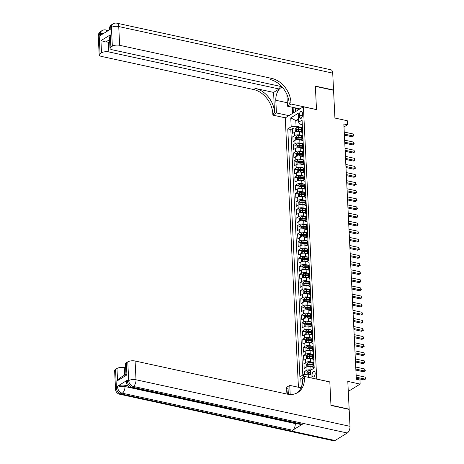 <?xml version="1.0" encoding="UTF-8"?>
<svg xmlns="http://www.w3.org/2000/svg" width="464" height="464" viewBox="0 0 464 464"><rect width="100%" height="100%" fill="white"/><g stroke="black" fill="none" stroke-linecap="round" stroke-linejoin="round"><path stroke-width="0.7" d="M315.172 373.317A2.813 1.491 -77.7 0 0 314.203 371.531A2.813 1.491 -77.7 0 0 312.034 375.243A2.813 1.491 -77.7 0 0 313.003 377.023A2.813 1.491 -77.7 0 0 315.172 373.317M348.284 391.372L360.168 384.093L347.797 381.402L349.154 409.155L330.96 405.194L329.817 381.901L316.715 379.047L303.398 106.778L285.25 117.897L298.422 387.26M349.154 409.155L348.864 409.335M303.398 106.778L316.5 109.632L315.363 86.333L333.558 90.294L334.915 118.047L347.287 120.739L347.484 124.793L343.847 123.998L356.329 379.25L359.971 380.045L360.168 384.093M301.762 132.257L299.361 131.735A3.515 1.351 177.2 0 0 294.483 132.304L292.697 133.4L292.459 128.54L295.319 129.16M297.441 129.624L298.915 129.943M302.186 135.558L299.518 134.978A3.515 1.351 177.2 0 0 294.646 135.546L292.854 136.642L295.713 137.263M297.836 137.727L299.309 138.046M292.854 136.642L293.091 141.503L294.884 140.406A3.515 1.351 177.2 0 1 299.756 139.838L302.157 140.36M302.557 148.463L300.15 147.941A3.515 1.351 177.2 0 0 295.278 148.509L293.486 149.605L293.248 144.745L296.113 145.365M298.236 145.829L299.703 146.148M302.951 156.565L300.55 156.043A3.515 1.351 177.2 0 0 295.672 156.612L293.886 157.708L293.648 152.847L296.508 153.468M298.63 153.932L300.104 154.251M303.346 164.674L300.945 164.146A3.515 1.351 177.2 0 0 296.073 164.714L294.28 165.81L294.043 160.95L296.902 161.576M299.025 162.035L300.498 162.354M303.746 172.776L301.339 172.254A3.515 1.351 177.2 0 0 296.467 172.817L294.675 173.919L294.437 169.053L297.302 169.679M299.425 170.137L300.892 170.462M304.14 180.879L301.739 180.357A3.515 1.351 177.2 0 0 296.861 180.925L295.075 182.021L294.837 177.155L297.697 177.782M299.819 178.24L301.293 178.565M304.535 188.981L302.134 188.459A3.515 1.351 177.2 0 0 297.262 189.028L295.469 190.124L295.232 185.264L298.091 185.884M300.214 186.348L301.687 186.667M304.935 197.084L302.528 196.562A3.515 1.351 177.2 0 0 297.656 197.13L295.864 198.227L295.626 193.366L298.491 193.987M300.614 194.451L302.081 194.77M305.329 205.187L302.928 204.665A3.515 1.351 177.2 0 0 298.05 205.233L296.264 206.329L296.026 201.469L298.886 202.089M301.008 202.553L302.482 202.872M305.724 213.289L303.323 212.767A3.515 1.351 177.2 0 0 298.451 213.336L296.658 214.432L296.421 209.571L299.28 210.192M301.403 210.656L302.876 210.975M306.124 221.392L303.717 220.87A3.515 1.351 177.2 0 0 298.845 221.438L297.053 222.534L296.815 217.674L299.68 218.295M301.803 218.759L303.27 219.078M306.518 229.494L304.117 228.972A3.515 1.351 177.2 0 0 299.239 229.541L297.453 230.637L297.215 225.777L300.075 226.397M302.197 226.861L303.671 227.18M306.913 237.603L304.512 237.075A3.515 1.351 177.2 0 0 299.64 237.643L297.847 238.74L297.61 233.879L300.469 234.506M302.592 234.964L304.065 235.283M307.313 245.705L304.906 245.178A3.515 1.351 177.2 0 0 300.034 245.746L298.242 246.848L298.004 241.982L300.869 242.608M302.992 243.066L304.459 243.391M307.707 253.808L305.306 253.286A3.515 1.351 177.2 0 0 300.428 253.854L298.642 254.951L298.404 250.084L301.264 250.711M303.386 251.169L304.86 251.494M308.102 261.911L305.701 261.389A3.515 1.351 177.2 0 0 300.829 261.957L299.036 263.053L298.799 258.193L301.658 258.813M303.781 259.277L305.254 259.596M308.502 270.013L306.095 269.491A3.515 1.351 177.2 0 0 301.223 270.06L299.431 271.156L299.193 266.295L302.058 266.916M304.181 267.38L305.648 267.699M308.896 278.116L306.495 277.594A3.515 1.351 177.2 0 0 301.617 278.162L299.831 279.258L299.593 274.398L302.453 275.019M304.575 275.483L306.049 275.802M309.291 286.218L306.89 285.696A3.515 1.351 177.2 0 0 302.018 286.265L300.225 287.361L299.988 282.501L302.847 283.121M304.97 283.585L306.443 283.904M309.691 294.321L307.284 293.799A3.515 1.351 177.2 0 0 302.412 294.367L300.62 295.464L300.382 290.603L303.247 291.224M305.37 291.688L306.837 292.007M310.085 302.424L307.684 301.902A3.515 1.351 177.2 0 0 302.806 302.47L301.02 303.566L300.782 298.706L303.642 299.326M305.764 299.79L307.238 300.109M310.48 310.532L308.079 310.004A3.515 1.351 177.2 0 0 303.207 310.573L301.414 311.669L301.177 306.808L304.036 307.435M306.159 307.893L307.632 308.212M310.88 318.635L308.473 318.107A3.515 1.351 177.2 0 0 303.601 318.675L301.809 319.777L301.571 314.911L304.436 315.537M306.559 315.996L308.026 316.32M311.274 326.737L308.873 326.215A3.515 1.351 177.2 0 0 303.995 326.784L302.209 327.88L301.971 323.014L304.831 323.64M306.953 324.098L308.427 324.423M311.669 334.84L309.268 334.318A3.515 1.351 177.2 0 0 304.396 334.886L302.603 335.982L302.366 331.116L305.225 331.743M307.348 332.207L308.821 332.526M312.069 342.942L309.662 342.42A3.515 1.351 177.2 0 0 304.79 342.989L302.998 344.085L302.76 339.225L305.625 339.845M307.748 340.309L309.215 340.628M312.463 351.045L310.062 350.523A3.515 1.351 177.2 0 0 305.184 351.091L303.398 352.188L303.16 347.327L306.02 347.948M308.142 348.412L309.616 348.731M312.858 359.148L310.457 358.626A3.515 1.351 177.2 0 0 305.585 359.194L303.792 360.29L303.555 355.43L306.414 356.05M308.537 356.514L310.01 356.833M313.258 367.25L310.851 366.728A3.515 1.351 177.2 0 0 305.979 367.297L304.187 368.393L303.949 363.532L306.814 364.153M308.937 364.617L310.404 364.936M299.355 115.014L299.442 116.795A2.726 1.444 -77.7 0 0 300.388 118.529A2.726 1.444 -77.7 0 0 302.487 114.933L302.4 113.152A2.726 1.444 -77.7 0 0 301.455 111.424A2.726 1.444 -77.7 0 0 299.355 115.014L302.458 115.687M311.153 377.916L310.776 370.168L314.209 368.068L302.081 120.106L298.648 122.212L299.599 124.045L302.302 124.636M303.427 377L303.317 374.738L299.883 376.838L287.755 128.882L291.189 126.776L290.754 117.862L298.213 113.297L298.648 122.212M311.077 369.982L310.851 366.728M313.281 362.448L310.613 361.868L310.457 358.626M312.887 354.345L310.219 353.765L310.062 350.523M312.487 346.243L309.824 345.663L309.662 342.42M312.092 338.14L309.424 337.56L309.268 334.318M311.698 330.037L309.03 329.452L308.873 326.215M311.298 321.929L308.635 321.349L308.473 318.107M310.903 313.826L308.235 313.246L308.079 310.004M310.509 305.724L307.841 305.144L307.684 301.902M310.109 297.621L307.446 297.041L307.284 293.799M309.714 289.519L307.046 288.939L306.89 285.696M309.32 281.416L306.652 280.836L306.495 277.594M308.92 273.313L306.257 272.733L306.095 269.491M308.525 265.211L305.857 264.631L305.701 261.389M308.131 257.108L305.463 256.522L305.306 253.286M307.731 249L305.068 248.42L304.906 245.178M307.336 240.897L304.668 240.317L304.512 237.075M306.942 232.795L304.274 232.215L304.117 228.972M306.542 224.692L303.879 224.112L303.717 220.87M306.147 216.589L303.479 216.009L303.323 212.767M305.753 208.487L303.085 207.907L302.928 204.665M305.358 200.384L302.69 199.804L302.528 196.562M304.958 192.282L302.29 191.702L302.134 188.459M304.564 184.179L301.896 183.593L301.739 180.357M304.169 176.071L301.501 175.491L301.339 172.254M303.769 167.968L301.101 167.388L300.945 164.146M303.375 159.865L300.707 159.285L300.55 156.043M302.98 151.763L300.312 151.183L300.15 147.941M302.58 143.66L299.912 143.08L299.756 139.838M292.459 128.54L290.812 129.543L302.818 375.04M311.013 369.97A3.515 1.351 -2.8 0 0 306.136 370.539L304.343 371.635L304.488 374.599M303.949 363.532L305.741 362.436A3.515 1.351 -2.8 0 1 310.613 361.868M303.555 355.43L305.347 354.334A3.515 1.351 -2.8 0 1 310.219 353.765M303.16 347.327L304.947 346.231A3.515 1.351 -2.8 0 1 309.824 345.663M302.76 339.225L304.552 338.128A3.515 1.351 -2.8 0 1 309.424 337.56M302.366 331.116L304.158 330.02A3.515 1.351 -2.8 0 1 309.03 329.452M301.971 323.014L303.758 321.917A3.515 1.351 -2.8 0 1 308.635 321.349M301.571 314.911L303.363 313.815A3.515 1.351 -2.8 0 1 308.235 313.246M301.177 306.808L302.969 305.712A3.515 1.351 -2.8 0 1 307.841 305.144M300.782 298.706L302.569 297.61A3.515 1.351 -2.8 0 1 307.446 297.041M300.382 290.603L302.174 289.507A3.515 1.351 -2.8 0 1 307.046 288.939M299.988 282.501L301.78 281.404A3.515 1.351 -2.8 0 1 306.652 280.836M299.593 274.398L301.38 273.302A3.515 1.351 -2.8 0 1 306.257 272.733M299.193 266.295L300.985 265.199A3.515 1.351 -2.8 0 1 305.857 264.631M298.799 258.193L300.591 257.091A3.515 1.351 -2.8 0 1 305.463 256.522M298.404 250.084L300.191 248.988A3.515 1.351 -2.8 0 1 305.068 248.42M298.004 241.982L299.796 240.886A3.515 1.351 -2.8 0 1 304.668 240.317M297.61 233.879L299.402 232.783A3.515 1.351 -2.8 0 1 304.274 232.215M297.215 225.777L299.002 224.68A3.515 1.351 -2.8 0 1 303.879 224.112M296.815 217.674L298.607 216.578A3.515 1.351 -2.8 0 1 303.479 216.009M296.421 209.571L298.213 208.475A3.515 1.351 -2.8 0 1 303.085 207.907M296.026 201.469L297.813 200.373A3.515 1.351 -2.8 0 1 302.69 199.804M295.626 193.366L297.418 192.27A3.515 1.351 -2.8 0 1 302.29 191.702M295.232 185.264L297.024 184.162A3.515 1.351 -2.8 0 1 301.896 183.593M294.837 177.155L296.624 176.059A3.515 1.351 -2.8 0 1 301.501 175.491M294.437 169.053L296.229 167.956A3.515 1.351 -2.8 0 1 301.101 167.388M294.043 160.95L295.835 159.854A3.515 1.351 -2.8 0 1 300.707 159.285M293.648 152.847L295.435 151.751A3.515 1.351 -2.8 0 1 300.312 151.183M293.248 144.745L295.04 143.649A3.515 1.351 -2.8 0 1 299.912 143.08M302.598 130.674L302.099 130.976A3.515 1.351 177.2 0 0 301.501 131.782A3.515 1.351 177.2 0 0 302.696 132.721M302.441 127.432L301.942 127.739A3.515 1.351 177.2 0 0 301.345 128.54L301.501 131.782M302.835 135.534L302.337 135.842A3.515 1.351 177.2 0 0 301.739 136.642L301.896 139.884A3.515 1.351 -2.8 0 1 302.499 139.078L302.992 138.777M303.23 143.637L302.737 143.944A3.515 1.351 177.2 0 0 302.134 144.751L302.296 147.987A3.515 1.351 -2.8 0 1 302.893 147.187L303.392 146.879M303.63 151.74L303.131 152.047A3.515 1.351 177.2 0 0 302.534 152.853L302.69 156.095A3.515 1.351 -2.8 0 1 303.288 155.289L303.787 154.982M304.024 159.842L303.526 160.15A3.515 1.351 177.2 0 0 302.928 160.956L303.085 164.198A3.515 1.351 -2.8 0 1 303.688 163.392L304.181 163.084M304.419 167.951L303.926 168.252A3.515 1.351 177.2 0 0 303.323 169.058L303.485 172.301A3.515 1.351 -2.8 0 1 304.082 171.494L304.581 171.187M304.819 176.053L304.32 176.355A3.515 1.351 177.2 0 0 303.723 177.161L303.879 180.403A3.515 1.351 -2.8 0 1 304.477 179.597L304.976 179.29M305.213 184.156L304.715 184.457A3.515 1.351 177.2 0 0 304.117 185.264L304.274 188.506A3.515 1.351 -2.8 0 1 304.877 187.7L305.37 187.398M305.608 192.258L305.115 192.56A3.515 1.351 177.2 0 0 304.512 193.366L304.674 196.608A3.515 1.351 -2.8 0 1 305.271 195.802L305.77 195.501M306.008 200.361L305.509 200.668A3.515 1.351 177.2 0 0 304.912 201.469L305.068 204.711A3.515 1.351 -2.8 0 1 305.666 203.905L306.165 203.603M306.402 208.464L305.904 208.771A3.515 1.351 177.2 0 0 305.306 209.571L305.463 212.814A3.515 1.351 -2.8 0 1 306.066 212.007L306.559 211.706M306.797 216.566L306.304 216.874A3.515 1.351 177.2 0 0 305.701 217.68L305.863 220.916A3.515 1.351 -2.8 0 1 306.46 220.116L306.959 219.808M307.197 224.669L306.698 224.976A3.515 1.351 177.2 0 0 306.101 225.782L306.257 229.025A3.515 1.351 -2.8 0 1 306.855 228.218L307.354 227.911M307.591 232.771L307.093 233.079A3.515 1.351 177.2 0 0 306.495 233.885L306.652 237.127A3.515 1.351 -2.8 0 1 307.255 236.321L307.748 236.014M307.986 240.88L307.493 241.181A3.515 1.351 177.2 0 0 306.89 241.988L307.052 245.23A3.515 1.351 -2.8 0 1 307.649 244.424L308.148 244.116M308.386 248.982L307.887 249.284A3.515 1.351 177.2 0 0 307.29 250.09L307.446 253.332A3.515 1.351 -2.8 0 1 308.044 252.526L308.543 252.219M308.78 257.085L308.282 257.387A3.515 1.351 177.2 0 0 307.684 258.193L307.841 261.435A3.515 1.351 -2.8 0 1 308.444 260.629L308.937 260.327M309.175 265.188L308.682 265.489A3.515 1.351 177.2 0 0 308.079 266.295L308.241 269.538A3.515 1.351 -2.8 0 1 308.838 268.731L309.337 268.43M309.575 273.29L309.076 273.598A3.515 1.351 177.2 0 0 308.479 274.398L308.635 277.64A3.515 1.351 -2.8 0 1 309.233 276.834L309.732 276.532M309.969 281.393L309.471 281.7A3.515 1.351 177.2 0 0 308.873 282.501L309.03 285.743A3.515 1.351 -2.8 0 1 309.633 284.937L310.126 284.635M310.364 289.495L309.871 289.803A3.515 1.351 177.2 0 0 309.268 290.609L309.43 293.845A3.515 1.351 -2.8 0 1 310.027 293.045L310.526 292.738M310.764 297.598L310.265 297.905A3.515 1.351 177.2 0 0 309.668 298.712L309.824 301.954A3.515 1.351 -2.8 0 1 310.422 301.148L310.921 300.84M311.158 305.701L310.66 306.008A3.515 1.351 177.2 0 0 310.062 306.814L310.219 310.056A3.515 1.351 -2.8 0 1 310.822 309.25L311.315 308.943M311.553 313.809L311.06 314.111A3.515 1.351 177.2 0 0 310.457 314.917L310.619 318.159A3.515 1.351 -2.8 0 1 311.216 317.353L311.715 317.045M311.953 321.912L311.454 322.213A3.515 1.351 177.2 0 0 310.857 323.019L311.013 326.262A3.515 1.351 -2.8 0 1 311.611 325.455L312.11 325.148M312.347 330.014L311.849 330.316A3.515 1.351 177.2 0 0 311.251 331.122L311.408 334.364A3.515 1.351 -2.8 0 1 312.011 333.558L312.504 333.256M312.742 338.117L312.249 338.418A3.515 1.351 177.2 0 0 311.646 339.225L311.808 342.467A3.515 1.351 -2.8 0 1 312.405 341.661L312.904 341.359M313.142 346.219L312.643 346.527A3.515 1.351 177.2 0 0 312.046 347.327L312.202 350.569A3.515 1.351 -2.8 0 1 312.8 349.763L313.299 349.462M313.536 354.322L313.038 354.629A3.515 1.351 177.2 0 0 312.44 355.43L312.597 358.672A3.515 1.351 -2.8 0 1 313.2 357.866L313.693 357.564M313.931 362.425L313.438 362.732A3.515 1.351 177.2 0 0 312.835 363.538L312.997 366.775A3.515 1.351 -2.8 0 1 313.594 365.974L314.093 365.667M298.596 121.145L295.788 120.536L296.067 126.208L291.189 126.776M301.791 127.455L296.067 126.208M343.992 126.933L347.484 124.793M298.485 118.883L295.788 120.536L290.754 117.862M311.002 374.779L308.189 374.17L308.345 377.307M290.812 129.543L287.755 128.882M304.343 371.635L307.209 372.256M309.331 372.72L310.805 373.039M303.096 140.83A3.515 1.351 -2.8 0 1 301.896 139.884M303.491 148.932A3.515 1.351 -2.8 0 1 302.296 147.987M303.885 157.035A3.515 1.351 -2.8 0 1 302.69 156.095M304.285 165.138A3.515 1.351 -2.8 0 1 303.085 164.198M304.68 173.24A3.515 1.351 -2.8 0 1 303.485 172.301M305.074 181.343A3.515 1.351 -2.8 0 1 303.879 180.403M305.474 189.445A3.515 1.351 -2.8 0 1 304.274 188.506M305.869 197.548A3.515 1.351 -2.8 0 1 304.674 196.608M306.263 205.651A3.515 1.351 -2.8 0 1 305.068 204.711M306.663 213.759A3.515 1.351 -2.8 0 1 305.463 212.814M307.058 221.862A3.515 1.351 -2.8 0 1 305.863 220.916M307.452 229.964A3.515 1.351 -2.8 0 1 306.257 229.025M307.852 238.067A3.515 1.351 -2.8 0 1 306.652 237.127M308.247 246.169A3.515 1.351 -2.8 0 1 307.052 245.23M308.641 254.272A3.515 1.351 -2.8 0 1 307.446 253.332M309.041 262.375A3.515 1.351 -2.8 0 1 307.841 261.435M309.436 270.477A3.515 1.351 -2.8 0 1 308.241 269.538M309.83 278.58A3.515 1.351 -2.8 0 1 308.635 277.64M310.23 286.688A3.515 1.351 -2.8 0 1 309.03 285.743M310.625 294.791A3.515 1.351 -2.8 0 1 309.43 293.845M311.019 302.893A3.515 1.351 -2.8 0 1 309.824 301.954M311.419 310.996A3.515 1.351 -2.8 0 1 310.219 310.056M311.814 319.099A3.515 1.351 -2.8 0 1 310.619 318.159M312.208 327.201A3.515 1.351 -2.8 0 1 311.013 326.262M312.608 335.304A3.515 1.351 -2.8 0 1 311.408 334.364M313.003 343.406A3.515 1.351 -2.8 0 1 311.808 342.467M313.397 351.509A3.515 1.351 -2.8 0 1 312.202 350.569M313.797 359.617A3.515 1.351 -2.8 0 1 312.597 358.672M303.317 374.738L308.189 374.17L308.032 371.026L307.11 372.401L307.203 374.28M314.192 367.72A3.515 1.351 -2.8 0 1 312.997 366.775M344.392 135.105L352.077 136.776L353.301 136.022L344.34 134.073M353.203 133.997L353.852 135.848L353.301 136.022L353.203 133.997L344.242 132.049M353.852 135.848L352.077 136.776M297.395 131.585A2.326 0.893 -2.8 0 1 298.561 131.48L301.49 131.503M300.278 131.933L301.536 131.944M295.725 131.817L295.342 131.735L295.226 129.305L296.165 127.896A2.326 0.893 -2.8 0 1 298.364 127.426L302.395 127.461M295.342 131.735L295.736 131.817M301.362 128.992L298.439 128.969A2.326 0.893 177.2 0 0 296.699 129.224L296.745 130.198A2.326 0.893 -2.8 0 1 298.485 129.937L301.414 129.961M296.699 129.224L297.743 129.456A1.189 0.458 -2.8 0 1 298.294 129.41L301.385 129.433M297.702 108.414L297.331 109.023L292.523 107.283M299.106 109.405L297.331 109.023M98.258 36.122A5.272 5.272 0 0 1 100.775 31.366A5.272 3.985 58.5 0 0 99.157 34.91L100.079 53.673A5.272 2.024 177.2 0 0 99.18 54.88L98.258 36.122A5.272 2.024 -2.8 0 1 99.157 34.91L100.386 34.162L100.444 35.374L110.258 29.365L110.194 28.153L111.424 27.399A5.272 2.024 -2.8 0 1 118.732 26.547L119.654 45.31A5.272 2.024 177.2 0 0 112.34 46.162L111.424 27.399A5.272 3.985 -121.5 0 1 113.036 23.855A5.272 5.272 0 0 1 116.911 23.2A5.272 2.796 -77.7 0 1 118.732 26.547L332.717 73.115L333.546 90.051L315.352 86.089L316.494 109.55L291.021 104.006L290.957 102.631A21.965 16.605 58.5 0 0 271.771 78.41L119.654 45.31M282.309 87.203A9.883 5.243 -77.7 0 0 275.807 100.265L276.428 112.943L272.873 115.124L272.803 113.744A21.965 16.605 58.5 0 0 253.617 89.529L101.5 56.422A5.272 2.024 177.2 0 1 99.18 54.88M299.941 108.901L287.465 106.186L286.891 94.372M287.465 106.186L291.021 104.006M279.003 86.072L279.148 88.995L108.831 51.933A5.272 2.024 177.2 0 0 101.523 52.786L100.932 40.629L110.299 34.893L109.492 37.973L109.997 48.256A5.272 2.024 177.2 0 0 112.317 49.799L281.857 86.693M273.58 92.406L274.572 112.665A21.965 16.605 58.5 0 0 255.386 88.444L273.58 92.406L279.148 88.995M110.299 34.893L110.896 47.044L112.34 46.162M110.896 47.044A5.272 2.024 177.2 0 0 109.997 48.256M116.911 23.2L330.896 69.768A5.272 2.796 102.3 0 1 332.717 73.115M333.256 90.231L333.546 90.051M288.904 115.658L276.428 112.943M285.343 117.839L272.873 115.124M100.079 53.673L101.523 52.786M109.574 39.649L105.78 41.975A5.272 2.024 -2.8 0 1 108.356 42.207L108.831 51.933M109.713 42.502L108.356 42.207M290.957 102.631L289.188 103.71A21.965 16.605 58.5 0 0 270.002 79.495L271.771 78.41M105.78 41.975L100.932 40.629M292.581 113.407L292.279 107.23M293.109 107.642L293.364 112.926M295.301 108.361L295.464 111.638M127.414 380.155L127.472 381.373A5.272 2.024 177.2 0 0 126.573 382.58L126.515 381.367A5.272 2.024 -2.8 0 1 127.414 380.155L117.601 386.164A5.272 2.024 -2.8 0 1 124.909 385.311L124.973 386.529L295.284 423.591A5.272 2.796 102.3 0 1 292.581 430.256L302.389 424.247A5.272 2.796 102.3 0 1 301.032 424.537L130.72 387.475A5.272 2.796 -77.7 0 0 132.078 387.185L302.389 424.247M128.058 385.996L124.909 385.311M330.971 405.437L329.823 381.982L304.349 376.437L304.413 377.812A21.965 16.605 -121.5 0 1 297.691 392.585A21.965 16.605 -121.5 0 1 287.21 394.11L135.094 361.009L136.01 379.767L349.995 426.335L349.166 409.399L330.971 405.437M301.037 387.829L289.751 385.375L290.197 394.487M289.751 385.375L286.195 387.556L286.265 388.931A21.965 16.605 -121.5 0 1 285.94 393.837M288.347 394.319L288.028 387.852A21.965 16.605 -121.5 0 1 287.384 394.151M304.349 376.437L300.788 378.612L301.223 387.423M126.446 374.506L126.927 374.9L117.56 380.642L116.963 368.486L115.519 369.373L116.435 388.13L117.659 387.382L117.601 386.164M116.963 368.486A5.272 2.024 -2.8 0 1 124.277 367.633L124.636 375.028M125.628 367.929L124.277 367.633M292.581 430.256L122.264 393.194L121.04 393.942A5.272 3.985 58.5 0 1 116.435 388.13A5.272 2.024 177.2 0 0 115.536 389.342L114.62 370.579A5.272 2.024 -2.8 0 1 115.519 369.373M349.995 426.335A5.272 2.796 102.3 0 1 347.287 432.999L335.025 440.51A5.272 2.796 102.3 0 1 333.662 440.8L119.683 394.232A5.272 2.796 -77.7 0 0 121.04 393.942L335.025 440.51M125.941 374.228L125.437 363.956A5.272 2.024 -2.8 0 1 126.336 362.749L126.927 374.9M347.287 432.999L133.301 386.431L132.078 387.185A5.272 3.985 58.5 0 1 127.472 381.373L128.696 380.619L127.78 361.862L126.336 362.749M127.78 361.862A5.272 2.024 -2.8 0 1 135.094 361.009M295.272 423.284L295.284 423.591M304.413 377.812L302.65 378.897A21.965 16.605 -121.5 0 1 296.786 393.089M117.56 380.642L120.159 377.771L125.935 374.233M344.787 143.208L352.472 144.878L353.696 144.13L344.735 142.175M353.597 142.1L354.247 143.95L353.696 144.13L353.597 142.1L344.636 140.151M354.247 143.95L352.472 144.878M345.181 151.31L352.866 152.981L354.096 152.233L345.135 150.278M353.997 150.203L354.641 152.053L354.096 152.233L353.997 150.203L345.036 148.254M354.641 152.053L352.866 152.981M345.581 159.413L353.266 161.083L354.49 160.335L345.529 158.381M354.392 158.305L355.041 160.155L354.49 160.335L354.392 158.305L345.431 156.356M355.041 160.155L353.266 161.083M345.976 167.516L353.661 169.186L354.885 168.438L345.924 166.489M354.786 166.414L355.436 168.258L354.885 168.438L354.786 166.414L345.825 164.459M355.436 168.258L353.661 169.186M297.789 139.687A2.326 0.893 -2.8 0 1 298.961 139.583L301.884 139.606M300.672 140.041L301.931 140.047M295.736 139.838L296.131 139.919L295.736 139.838L295.62 137.408L296.56 135.998A2.326 0.893 -2.8 0 1 298.758 135.529L302.795 135.563M301.762 137.095L298.833 137.071A2.326 0.893 177.2 0 0 297.093 137.332L297.14 138.301A2.326 0.893 -2.8 0 1 298.886 138.046L301.809 138.063M297.093 137.332L298.143 137.559A1.189 0.458 -2.8 0 1 298.688 137.512L301.786 137.535M298.184 147.796A2.326 0.893 -2.8 0 1 299.355 147.685L302.279 147.709M301.072 148.144L302.325 148.149M296.136 147.941L296.531 148.022L296.136 147.941L296.015 145.51L296.96 144.101A2.326 0.893 -2.8 0 1 299.158 143.637L303.189 143.666M302.157 145.197L299.234 145.174A2.326 0.893 177.2 0 0 297.488 145.435L297.54 146.404A2.326 0.893 -2.8 0 1 299.28 146.148L302.203 146.166M297.488 145.435L298.538 145.661A1.189 0.458 -2.8 0 1 299.089 145.615L302.18 145.638M298.584 155.898A2.326 0.893 -2.8 0 1 299.75 155.788L302.679 155.811M301.467 156.246L302.725 156.252M296.914 156.13L296.531 156.043L296.409 153.613L297.354 152.204A2.326 0.893 -2.8 0 1 299.553 151.74L303.584 151.769M296.531 156.043L296.925 156.124M302.551 153.3L299.628 153.277A2.326 0.893 177.2 0 0 297.888 153.538L297.934 154.506A2.326 0.893 -2.8 0 1 299.674 154.251L302.603 154.274M297.888 153.538L298.932 153.764A1.189 0.458 -2.8 0 1 299.483 153.717L302.574 153.741M298.978 164.001A2.326 0.893 -2.8 0 1 300.15 163.891L303.073 163.914M301.861 164.349L303.12 164.355M296.925 164.146L297.32 164.227L296.925 164.146L296.809 161.716L297.749 160.306A2.326 0.893 -2.8 0 1 299.947 159.842L303.984 159.871M302.951 161.402L300.022 161.379A2.326 0.893 177.2 0 0 298.282 161.64L298.329 162.615A2.326 0.893 -2.8 0 1 300.075 162.354L302.998 162.377M298.282 161.64L299.332 161.866A1.189 0.458 -2.8 0 1 299.877 161.82L302.975 161.843M346.37 175.618L354.055 177.289L355.285 176.54L346.324 174.592M355.186 174.516L355.83 176.366L355.285 176.54L355.186 174.516L346.225 172.562M355.83 176.366L354.055 177.289M299.373 172.103A2.326 0.893 -2.8 0 1 300.544 171.993L303.468 172.016M302.261 172.451L303.514 172.463M297.708 172.335L297.325 172.254L297.204 169.818L298.149 168.409A2.326 0.893 -2.8 0 1 300.347 167.945L304.378 167.974M297.325 172.254L297.72 172.33M303.346 169.505L300.423 169.482A2.326 0.893 177.2 0 0 298.677 169.743L298.729 170.717A2.326 0.893 -2.8 0 1 300.469 170.456L303.392 170.479M298.677 169.743L299.727 169.969A1.189 0.458 -2.8 0 1 300.278 169.923L303.369 169.946M346.77 183.721L354.455 185.397L355.679 184.643L346.718 182.694M355.581 182.619L356.23 184.469L355.679 184.643L355.581 182.619L346.62 180.67M356.23 184.469L354.455 185.397M299.773 180.206A2.326 0.893 -2.8 0 1 300.939 180.102L303.868 180.119M302.656 180.554L303.914 180.566M298.103 180.438L297.72 180.357L297.598 177.921L298.543 176.511A2.326 0.893 -2.8 0 1 300.742 176.047L304.773 176.076M297.72 180.357L298.114 180.438M303.74 177.608L300.817 177.584A2.326 0.893 177.2 0 0 299.077 177.845L299.123 178.82A2.326 0.893 -2.8 0 1 300.863 178.559L303.792 178.582M299.077 177.845L300.121 178.072A1.189 0.458 -2.8 0 1 300.672 178.031L303.763 178.054M347.165 191.823L354.85 193.5L356.074 192.746L347.113 190.797M355.975 190.721L356.625 192.572L356.074 192.746L355.975 190.721L347.014 188.773M356.625 192.572L354.85 193.5M300.167 188.309A2.326 0.893 -2.8 0 1 301.339 188.204L304.262 188.222M303.05 188.657L304.309 188.668M298.114 188.459L298.509 188.541L298.114 188.459L297.998 186.029L298.938 184.614A2.326 0.893 -2.8 0 1 301.136 184.15L305.173 184.179M304.14 185.71L301.211 185.693A2.326 0.893 177.2 0 0 299.471 185.948L299.518 186.922A2.326 0.893 -2.8 0 1 301.264 186.661L304.187 186.685M299.471 185.948L300.521 186.18A1.189 0.458 -2.8 0 1 301.066 186.134L304.164 186.157M347.559 199.926L355.244 201.602L356.474 200.848L347.513 198.899M356.375 198.824L357.019 200.674L356.474 200.848L356.375 198.824L347.414 196.875M357.019 200.674L355.244 201.602M300.562 196.411A2.326 0.893 -2.8 0 1 301.733 196.307L304.657 196.33M303.45 196.759L304.703 196.771M298.514 196.562L298.909 196.643L298.514 196.562L298.393 194.132L299.338 192.717A2.326 0.893 -2.8 0 1 301.536 192.253L305.567 192.282M304.535 193.813L301.612 193.795A2.326 0.893 177.2 0 0 299.866 194.051L299.918 195.025A2.326 0.893 -2.8 0 1 301.658 194.764L304.581 194.787M299.866 194.051L300.916 194.283A1.189 0.458 -2.8 0 1 301.467 194.236L304.558 194.259M347.959 208.034L355.644 209.705L356.868 208.951L347.907 207.002M356.77 206.927L357.419 208.777L356.868 208.951L356.77 206.927L347.809 204.978M357.419 208.777L355.644 209.705M300.962 204.514A2.326 0.893 -2.8 0 1 302.128 204.409L305.057 204.433M303.845 204.862L305.103 204.873M299.292 204.746L298.909 204.665L298.787 202.234L299.732 200.825A2.326 0.893 -2.8 0 1 301.931 200.355L305.962 200.39M298.909 204.665L299.303 204.746M304.929 201.921L302.006 201.898A2.326 0.893 177.2 0 0 300.266 202.153L300.312 203.128A2.326 0.893 -2.8 0 1 302.052 202.867L304.981 202.89M300.266 202.153L301.31 202.385A1.189 0.458 -2.8 0 1 301.861 202.339L304.952 202.362M348.354 216.137L356.039 217.807L357.263 217.053L348.302 215.105M357.164 215.029L357.814 216.879L357.263 217.053L357.164 215.029L348.203 213.08M357.814 216.879L356.039 217.807M301.356 212.616A2.326 0.893 -2.8 0 1 302.528 212.512L305.451 212.535M304.239 212.97L305.498 212.976M299.303 212.767L299.698 212.848L299.303 212.767L299.187 210.337L300.127 208.928A2.326 0.893 -2.8 0 1 302.325 208.458L306.362 208.493M305.329 210.024L302.4 210.001A2.326 0.893 177.2 0 0 300.66 210.262L300.707 211.23A2.326 0.893 -2.8 0 1 302.453 210.975L305.376 210.992M300.66 210.262L301.71 210.488A1.189 0.458 -2.8 0 1 302.255 210.441L305.353 210.465M348.748 224.24L356.433 225.91L357.663 225.162L348.702 223.207M357.564 223.132L358.208 224.982L357.663 225.162L357.564 223.132L348.603 221.183M358.208 224.982L356.433 225.91M301.751 220.725A2.326 0.893 -2.8 0 1 302.922 220.615L305.846 220.638M304.639 221.073L305.892 221.079M299.703 220.87L300.098 220.951L299.703 220.87L299.582 218.44L300.527 217.03A2.326 0.893 -2.8 0 1 302.725 216.566L306.756 216.595M305.724 218.126L302.801 218.103A2.326 0.893 177.2 0 0 301.055 218.364L301.107 219.333A2.326 0.893 -2.8 0 1 302.847 219.078L305.77 219.095M301.055 218.364L302.105 218.59A1.189 0.458 -2.8 0 1 302.656 218.544L305.747 218.567M349.148 232.342L356.833 234.013L358.057 233.264L349.096 231.31M357.959 231.234L358.608 233.085L358.057 233.264L357.959 231.234L348.998 229.286M358.608 233.085L356.833 234.013M302.151 228.827A2.326 0.893 -2.8 0 1 303.317 228.717L306.246 228.74M305.034 229.175L306.292 229.181M300.481 229.059L300.098 228.972L299.976 226.542L300.921 225.133A2.326 0.893 -2.8 0 1 303.12 224.669L307.151 224.698M300.098 228.972L300.492 229.054M306.118 226.229L303.195 226.206A2.326 0.893 177.2 0 0 301.455 226.467L301.501 227.435A2.326 0.893 -2.8 0 1 303.241 227.18L306.17 227.203M301.455 226.467L302.499 226.693A1.189 0.458 -2.8 0 1 303.05 226.647L306.141 226.67M349.543 240.445L357.228 242.115L358.452 241.367L349.491 239.418M358.353 239.343L359.003 241.187L358.452 241.367L358.353 239.343L349.392 237.388M359.003 241.187L357.228 242.115M302.545 236.93A2.326 0.893 -2.8 0 1 303.717 236.82L306.64 236.843M305.428 237.278L306.687 237.284M300.492 237.075L300.887 237.156L300.492 237.075L300.376 234.645L301.316 233.235A2.326 0.893 -2.8 0 1 303.514 232.771L307.551 232.8M306.518 234.332L303.589 234.308A2.326 0.893 177.2 0 0 301.849 234.569L301.896 235.544A2.326 0.893 -2.8 0 1 303.642 235.283L306.565 235.306M301.849 234.569L302.899 234.796A1.189 0.458 -2.8 0 1 303.444 234.749L306.542 234.772M349.937 248.547L357.622 250.218L358.852 249.47L349.891 247.521M358.753 247.445L359.397 249.296L358.852 249.47L358.753 247.445L349.792 245.491M359.397 249.296L357.622 250.218M302.94 245.033A2.326 0.893 -2.8 0 1 304.111 244.922L307.035 244.946M305.828 245.381L307.081 245.392M300.892 245.183L301.287 245.259L300.892 245.183L300.771 242.747L301.716 241.338A2.326 0.893 -2.8 0 1 303.914 240.874L307.945 240.903M306.913 242.434L303.99 242.411A2.326 0.893 177.2 0 0 302.244 242.672L302.296 243.646A2.326 0.893 -2.8 0 1 304.036 243.385L306.959 243.409M302.244 242.672L303.294 242.898A1.189 0.458 -2.8 0 1 303.845 242.852L306.936 242.875M350.337 256.65L358.022 258.326L359.246 257.572L350.285 255.623M359.148 255.548L359.797 257.398L359.246 257.572L359.148 255.548L350.187 253.599M359.797 257.398L358.022 258.326M303.34 253.135A2.326 0.893 -2.8 0 1 304.506 253.031L307.435 253.048M306.223 253.483L307.481 253.495M301.67 253.367L301.287 253.286L301.165 250.85L302.11 249.441A2.326 0.893 -2.8 0 1 304.309 248.977L308.34 249.006M301.287 253.286L301.681 253.367M307.307 250.537L304.384 250.514A2.326 0.893 177.2 0 0 302.644 250.775L302.69 251.749A2.326 0.893 -2.8 0 1 304.43 251.488L307.359 251.511M302.644 250.775L303.688 251.001A1.189 0.458 -2.8 0 1 304.239 250.96L307.33 250.983M350.732 264.753L358.417 266.429L359.641 265.675L350.68 263.726M359.542 263.651L360.192 265.501L359.641 265.675L359.542 263.651L350.581 261.702M360.192 265.501L358.417 266.429M303.734 261.238A2.326 0.893 -2.8 0 1 304.906 261.133L307.829 261.151M306.617 261.586L307.876 261.597M301.681 261.389L302.076 261.47L301.681 261.389L301.565 258.958L302.505 257.543A2.326 0.893 -2.8 0 1 304.703 257.079L308.74 257.108M307.707 258.639L304.778 258.622A2.326 0.893 177.2 0 0 303.038 258.877L303.085 259.852A2.326 0.893 -2.8 0 1 304.831 259.591L307.754 259.614M303.038 258.877L304.088 259.109A1.189 0.458 -2.8 0 1 304.633 259.063L307.725 259.086M351.126 272.855L358.811 274.531L360.041 273.777L351.08 271.829M359.942 271.753L360.586 273.603L360.041 273.777L359.942 271.753L350.975 269.804M360.586 273.603L358.811 274.531M304.129 269.34A2.326 0.893 -2.8 0 1 305.3 269.236L308.224 269.259M307.017 269.688L308.27 269.7M302.081 269.491L302.476 269.572L302.081 269.491L301.96 267.061L302.905 265.646A2.326 0.893 -2.8 0 1 305.103 265.182L309.134 265.211M308.102 266.742L305.179 266.725A2.326 0.893 177.2 0 0 303.433 266.98L303.485 267.954A2.326 0.893 -2.8 0 1 305.225 267.693L308.148 267.716M303.433 266.98L304.483 267.212A1.189 0.458 -2.8 0 1 305.034 267.165L308.125 267.189M351.526 280.964L359.211 282.634L360.435 281.88L351.474 279.931M360.337 279.856L360.986 281.706L360.435 281.88L360.337 279.856L351.376 277.907M360.986 281.706L359.211 282.634M304.529 277.443A2.326 0.893 -2.8 0 1 305.695 277.339L308.624 277.362M307.412 277.791L308.67 277.803M302.859 277.675L302.476 277.594L302.354 275.164L303.299 273.754A2.326 0.893 -2.8 0 1 305.498 273.284L309.529 273.319M302.476 277.594L302.87 277.675M308.496 274.85L305.573 274.827A2.326 0.893 177.2 0 0 303.833 275.082L303.879 276.057A2.326 0.893 -2.8 0 1 305.619 275.796L308.548 275.819M303.833 275.082L304.877 275.314A1.189 0.458 -2.8 0 1 305.428 275.268L308.519 275.291M351.921 289.066L359.606 290.737L360.83 289.983L351.869 288.034M360.731 287.958L361.381 289.809L360.83 289.983L360.731 287.958L351.77 286.01M361.381 289.809L359.606 290.737M304.923 285.546A2.326 0.893 -2.8 0 1 306.095 285.441L309.018 285.464M307.806 285.899L309.065 285.905M302.87 285.696L303.265 285.778L302.87 285.696L302.754 283.266L303.694 281.857A2.326 0.893 -2.8 0 1 305.892 281.387L309.929 281.422M308.896 282.953L305.967 282.93A2.326 0.893 177.2 0 0 304.227 283.191L304.274 284.159A2.326 0.893 -2.8 0 1 306.02 283.904L308.943 283.922M304.227 283.191L305.277 283.417A1.189 0.458 -2.8 0 1 305.822 283.371L308.914 283.394M352.315 297.169L360 298.839L361.23 298.091L352.269 296.136M361.131 296.061L361.775 297.911L361.23 298.091L361.131 296.061L352.164 294.112M361.775 297.911L360 298.839M305.318 293.654A2.326 0.893 -2.8 0 1 306.489 293.544L309.413 293.567M308.206 294.002L309.459 294.008M303.27 293.799L303.665 293.88L303.27 293.799L303.149 291.369L304.088 289.959A2.326 0.893 -2.8 0 1 306.292 289.495L310.323 289.524M309.291 291.056L306.368 291.032A2.326 0.893 177.2 0 0 304.622 291.293L304.674 292.262A2.326 0.893 -2.8 0 1 306.414 292.007L309.337 292.024M304.622 291.293L305.672 291.52A1.189 0.458 -2.8 0 1 306.223 291.473L309.314 291.496M352.715 305.271L360.4 306.942L361.624 306.194L352.663 304.239M361.526 304.164L362.175 306.014L361.624 306.194L361.526 304.164L352.565 302.215M362.175 306.014L360.4 306.942M305.718 301.757A2.326 0.893 -2.8 0 1 306.884 301.646L309.813 301.67M308.601 302.105L309.859 302.11M304.048 301.989L303.665 301.902L303.543 299.471L304.488 298.062A2.326 0.893 -2.8 0 1 306.687 297.598L310.718 297.627M303.665 301.902L304.059 301.983M309.685 299.158L306.762 299.135A2.326 0.893 177.2 0 0 305.022 299.396L305.068 300.365A2.326 0.893 -2.8 0 1 306.808 300.109L309.737 300.133M305.022 299.396L306.066 299.622A1.189 0.458 -2.8 0 1 306.617 299.576L309.708 299.599M353.11 313.374L360.795 315.044L362.019 314.296L353.058 312.347M361.92 312.272L362.57 314.116L362.019 314.296L361.92 312.272L352.959 310.317M362.57 314.116L360.795 315.044M306.112 309.859A2.326 0.893 -2.8 0 1 307.278 309.749L310.207 309.772M308.995 310.207L310.254 310.213M304.059 310.004L304.454 310.085L304.059 310.004L303.943 307.574L304.883 306.165A2.326 0.893 -2.8 0 1 307.081 305.701L311.118 305.73M310.085 307.261L307.156 307.238A2.326 0.893 177.2 0 0 305.416 307.499L305.463 308.473A2.326 0.893 -2.8 0 1 307.209 308.212L310.132 308.235M305.416 307.499L306.466 307.725A1.189 0.458 -2.8 0 1 307.011 307.678L310.103 307.702M353.504 321.477L361.189 323.147L362.419 322.399L353.458 320.45M362.32 320.375L362.964 322.225L362.419 322.399L362.32 320.375L353.353 318.42M362.964 322.225L361.189 323.147M306.507 317.962A2.326 0.893 -2.8 0 1 307.678 317.852L310.602 317.875M309.395 318.31L310.648 318.321M304.459 318.113L304.854 318.188L304.459 318.113L304.338 315.677L305.277 314.267A2.326 0.893 -2.8 0 1 307.481 313.803L311.512 313.832M310.48 315.363L307.557 315.34A2.326 0.893 177.2 0 0 305.811 315.601L305.863 316.576A2.326 0.893 -2.8 0 1 307.603 316.315L310.526 316.338M305.811 315.601L306.861 315.827A1.189 0.458 -2.8 0 1 307.412 315.781L310.503 315.804M353.904 329.579L361.589 331.255L362.813 330.501L353.852 328.553M362.715 328.477L363.364 330.327L362.813 330.501L362.715 328.477L353.754 326.528M363.364 330.327L361.589 331.255M306.907 326.064A2.326 0.893 -2.8 0 1 308.073 325.96L311.002 325.977M309.79 326.412L311.048 326.424M305.237 326.296L304.854 326.215L304.732 323.779L305.677 322.37A2.326 0.893 -2.8 0 1 307.876 321.906L311.907 321.935M304.854 326.215L305.248 326.296M310.874 323.466L307.951 323.443A2.326 0.893 177.2 0 0 306.211 323.704L306.257 324.678A2.326 0.893 -2.8 0 1 307.997 324.417L310.926 324.44M306.211 323.704L307.255 323.93A1.189 0.458 -2.8 0 1 307.806 323.889L310.897 323.913M354.299 337.682L361.984 339.358L363.208 338.604L354.247 336.655M363.109 336.58L363.759 338.43L363.208 338.604L363.109 336.58L354.148 334.631M363.759 338.43L361.984 339.358M307.301 334.167A2.326 0.893 -2.8 0 1 308.467 334.063L311.396 334.08M310.184 334.515L311.443 334.527M305.248 334.318L305.643 334.399L305.248 334.318L305.132 331.888L306.072 330.472A2.326 0.893 -2.8 0 1 308.27 330.008L312.307 330.037M311.274 331.569L308.345 331.551A2.326 0.893 177.2 0 0 306.605 331.806L306.652 332.781A2.326 0.893 -2.8 0 1 308.392 332.52L311.321 332.543M306.605 331.806L307.655 332.038A1.189 0.458 -2.8 0 1 308.2 331.992L311.292 332.015M354.693 345.784L362.378 347.461L363.608 346.707L354.647 344.758M363.509 344.682L364.153 346.533L363.608 346.707L363.509 344.682L354.542 342.734M364.153 346.533L362.378 347.461M307.696 342.27A2.326 0.893 -2.8 0 1 308.867 342.165L311.791 342.188M310.584 342.618L311.837 342.629M305.648 342.42L306.043 342.502L305.648 342.42L305.527 339.99L306.466 338.575A2.326 0.893 -2.8 0 1 308.67 338.111L312.701 338.14M311.669 339.671L308.746 339.654A2.326 0.893 177.2 0 0 307 339.909L307.052 340.883A2.326 0.893 -2.8 0 1 308.792 340.622L311.715 340.646M307 339.909L308.05 340.141A1.189 0.458 -2.8 0 1 308.601 340.095L311.692 340.118M355.093 353.893L362.778 355.563L364.002 354.809L355.041 352.86M363.904 352.785L364.553 354.635L364.002 354.809L363.904 352.785L354.943 350.836M364.553 354.635L362.778 355.563M308.096 350.372A2.326 0.893 -2.8 0 1 309.262 350.268L312.191 350.291M310.979 350.72L312.237 350.732M306.426 350.604L306.043 350.523L305.921 348.093L306.866 346.683A2.326 0.893 -2.8 0 1 309.065 346.214L313.096 346.248M306.043 350.523L306.437 350.604M312.063 347.78L309.14 347.756A2.326 0.893 177.2 0 0 307.4 348.012L307.446 348.986A2.326 0.893 -2.8 0 1 309.186 348.725L312.115 348.748M307.4 348.012L308.444 348.244A1.189 0.458 -2.8 0 1 308.995 348.197L312.086 348.22M355.488 361.995L363.173 363.666L364.397 362.912L355.436 360.963M364.298 360.888L364.948 362.738L364.397 362.912L364.298 360.888L355.337 358.939M364.948 362.738L363.173 363.666M308.49 358.475A2.326 0.893 -2.8 0 1 309.656 358.37L312.585 358.394M311.373 358.823L312.632 358.834M306.437 358.626L306.832 358.707L306.437 358.626L306.321 356.195L307.261 354.786A2.326 0.893 -2.8 0 1 309.459 354.316L313.496 354.351M312.463 355.882L309.534 355.859A2.326 0.893 177.2 0 0 307.794 356.12L307.841 357.089A2.326 0.893 -2.8 0 1 309.581 356.833L312.51 356.851M307.794 356.12L308.844 356.346A1.189 0.458 -2.8 0 1 309.389 356.3L312.481 356.323M355.882 370.098L363.567 371.768L364.797 371.02L355.836 369.066M364.698 368.99L365.342 370.84L364.797 371.02L364.698 368.99L355.731 367.041M365.342 370.84L363.567 371.768M308.885 366.583A2.326 0.893 -2.8 0 1 310.056 366.473L312.98 366.496M311.767 366.931L313.026 366.937M306.837 366.728L307.232 366.809L306.837 366.728L306.716 364.298L307.655 362.889A2.326 0.893 -2.8 0 1 309.859 362.425L313.89 362.454M312.858 363.985L309.935 363.962A2.326 0.893 177.2 0 0 308.189 364.223L308.241 365.191A2.326 0.893 -2.8 0 1 309.981 364.936L312.904 364.953M308.189 364.223L309.239 364.449A1.189 0.458 -2.8 0 1 309.79 364.402L312.881 364.426M356.282 378.201L363.967 379.871L365.191 379.123L356.23 377.168M365.093 377.093L365.742 378.943L365.191 379.123L365.093 377.093L356.132 375.144M365.742 378.943L363.967 379.871M310.109 374.581A2.326 0.893 -2.8 0 1 310.451 374.576L310.99 374.581M308.032 371.026L308.055 370.991A2.326 0.893 -2.8 0 1 310.254 370.527L310.793 370.527M310.868 372.07L310.329 372.064A2.326 0.893 177.2 0 0 308.589 372.325L308.635 373.294A2.326 0.893 -2.8 0 1 310.375 373.039L310.915 373.039M308.589 372.325L309.633 372.551A1.189 0.458 -2.8 0 1 310.184 372.505L310.892 372.511M299.518 134.978L299.361 131.735M294.646 135.546L294.483 132.304M306.136 370.539L305.979 367.297M305.741 362.436L305.585 359.194M305.347 354.334L305.184 351.091M304.947 346.231L304.79 342.989M304.552 338.128L304.396 334.886M304.158 330.02L303.995 326.784M303.758 321.917L303.601 318.675M303.363 313.815L303.207 310.573M302.969 305.712L302.806 302.47M302.569 297.61L302.412 294.367M302.174 289.507L302.018 286.265M301.78 281.404L301.617 278.162M301.38 273.302L301.223 270.06M300.985 265.199L300.829 261.957M300.591 257.091L300.428 253.854M300.191 248.988L300.034 245.746M299.796 240.886L299.64 237.643M299.402 232.783L299.239 229.541M299.002 224.68L298.845 221.438M298.607 216.578L298.451 213.336M298.213 208.475L298.05 205.233M297.813 200.373L297.656 197.13M297.418 192.27L297.262 189.028M297.024 184.162L296.861 180.925M296.624 176.059L296.467 172.817M296.229 167.956L296.073 164.714M295.835 159.854L295.672 156.612M295.435 151.751L295.278 148.509M295.04 143.649L294.884 140.406M302.099 130.976L301.942 127.739M302.499 139.078L302.337 135.842M302.893 147.187L302.737 143.944M303.288 155.289L303.131 152.047M303.688 163.392L303.526 160.15M304.082 171.494L303.926 168.252M304.477 179.597L304.32 176.355M304.877 187.7L304.715 184.457M305.271 195.802L305.115 192.56M305.666 203.905L305.509 200.668M306.066 212.007L305.904 208.771M306.46 220.116L306.304 216.874M306.855 228.218L306.698 224.976M307.255 236.321L307.093 233.079M307.649 244.424L307.493 241.181M308.044 252.526L307.887 249.284M308.444 260.629L308.282 257.387M308.838 268.731L308.682 265.489M309.233 276.834L309.076 273.598M309.633 284.937L309.471 281.7M310.027 293.045L309.871 289.803M310.422 301.148L310.265 297.905M310.822 309.25L310.66 306.008M311.216 317.353L311.06 314.111M311.611 325.455L311.454 322.213M312.011 333.558L311.849 330.316M312.405 341.661L312.249 338.418M312.8 349.763L312.643 346.527M313.2 357.866L313.038 354.629M313.594 365.974L313.438 362.732M301.96 117.346L299.442 116.795M296.142 127.931L296.328 131.695M298.485 129.937L298.561 131.48M298.364 127.426L298.439 128.969M274.572 112.665L272.803 113.744M255.386 88.444L253.617 89.529M109.301 29.36A5.272 2.024 -2.8 0 1 110.194 28.153A5.272 3.985 58.5 0 1 111.812 24.609A5.272 5.272 0 0 0 109.301 29.36L109.324 29.94M107.23 31.221A5.272 2.796 -77.7 0 0 105.873 29.963A5.272 5.272 0 0 0 101.999 30.618A5.272 3.985 -121.5 0 0 100.386 34.162A5.272 2.024 -2.8 0 1 104.116 33.124M287.297 102.764L275.807 100.265M288.028 387.852L286.265 388.931M124.973 386.529A5.272 2.024 177.2 0 0 117.659 387.382A5.272 3.985 -121.5 0 0 122.264 393.194A5.272 2.796 -77.7 0 0 124.973 386.529M136.01 379.767A5.272 2.024 177.2 0 0 128.696 380.619A5.272 3.985 -121.5 0 0 133.301 386.431A5.272 2.796 -77.7 0 0 136.01 379.767M296.537 136.033L296.722 139.797M298.886 138.046L298.961 139.583M298.758 135.529L298.833 137.071M296.931 144.136L297.117 147.9M299.28 146.148L299.355 147.685M299.158 143.637L299.234 145.174M297.331 152.238L297.517 156.003M299.674 154.251L299.75 155.788M299.553 151.74L299.628 153.277M297.726 160.341L297.911 164.111M300.075 162.354L300.15 163.891M299.947 159.842L300.022 161.379M298.12 168.444L298.306 172.214M300.469 170.456L300.544 171.993M300.347 167.945L300.423 169.482M298.52 176.546L298.706 180.316M300.863 178.559L300.939 180.102M300.742 176.047L300.817 177.584M298.915 184.649L299.1 188.419M301.264 186.661L301.339 188.204M301.136 184.15L301.211 185.693M299.309 192.751L299.495 196.521M301.658 194.764L301.733 196.307M301.536 192.253L301.612 193.795M299.709 200.86L299.895 204.624M302.052 202.867L302.128 204.409M301.931 200.355L302.006 201.898M300.104 208.962L300.289 212.727M302.453 210.975L302.528 212.512M302.325 208.458L302.4 210.001M300.498 217.065L300.684 220.829M302.847 219.078L302.922 220.615M302.725 216.566L302.801 218.103M300.898 225.168L301.084 228.932M303.241 227.18L303.317 228.717M303.12 224.669L303.195 226.206M301.293 233.27L301.478 237.04M303.642 235.283L303.717 236.82M303.514 232.771L303.589 234.308M301.687 241.373L301.873 245.143M304.036 243.385L304.111 244.922M303.914 240.874L303.99 242.411M302.087 249.475L302.267 253.245M304.43 251.488L304.506 253.031M304.309 248.977L304.384 250.514M302.482 257.578L302.667 261.348M304.831 259.591L304.906 261.133M304.703 257.079L304.778 258.622M302.876 265.681L303.062 269.451M305.225 267.693L305.3 269.236M305.103 265.182L305.179 266.725M303.276 273.789L303.456 277.553M305.619 275.796L305.695 277.339M305.498 273.284L305.573 274.827M303.671 281.892L303.856 285.656M306.02 283.904L306.095 285.441M305.892 281.387L305.967 282.93M304.065 289.994L304.251 293.758M306.414 292.007L306.489 293.544M306.292 289.495L306.368 291.032M304.465 298.097L304.645 301.861M306.808 300.109L306.884 301.646M306.687 297.598L306.762 299.135M304.86 306.199L305.045 309.969M307.209 308.212L307.278 309.749M307.081 305.701L307.156 307.238M305.254 314.302L305.44 318.072M307.603 316.315L307.678 317.852M307.481 313.803L307.557 315.34M305.654 322.405L305.834 326.175M307.997 324.417L308.073 325.96M307.876 321.906L307.951 323.443M306.049 330.507L306.234 334.277M308.392 332.52L308.467 334.063M308.27 330.008L308.345 331.551M306.443 338.61L306.629 342.38M308.792 340.622L308.867 342.165M308.67 338.111L308.746 339.654M306.843 346.718L307.023 350.482M309.186 348.725L309.262 350.268M309.065 346.214L309.14 347.756M307.238 354.821L307.423 358.585M309.581 356.833L309.656 358.37M309.459 354.316L309.534 355.859M307.632 362.923L307.818 366.688M309.981 364.936L310.056 366.473M309.859 362.425L309.935 363.962M310.375 373.039L310.451 374.576M310.254 370.527L310.329 372.064M111.812 24.609L113.036 23.855M108.39 30.508L105.873 29.963M100.775 31.366L101.999 30.618M115.536 389.342A5.272 5.272 0 0 0 119.683 394.232M126.573 382.58A5.272 5.272 0 0 0 130.72 387.475"/></g></svg>
